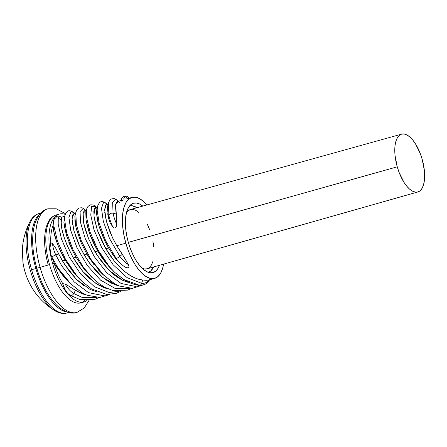 <?xml version="1.0" encoding="UTF-8"?>
<svg xmlns="http://www.w3.org/2000/svg" width="447" height="447" viewBox="0 0 447 447"><rect width="100%" height="100%" fill="white"/><g stroke="black" fill="none" stroke-linecap="round" stroke-linejoin="round"><path stroke-width="0.67" d="M31.62 218.991A50.992 22.11 74.3 0 0 30.234 270.105A50.992 22.11 -105.7 0 1 29.971 221.628C25.283 230.736 22.741 240.29 22.35 250.298L22.948 262.255C23.976 269.597 26.166 276.604 29.513 283.281C35.257 294.679 43.756 303.848 55.026 310.799A50.992 22.11 -105.7 0 1 30.234 270.105A50.992 22.11 74.3 0 0 57.881 312.224M40.856 213.018L39.057 213.521A51.662 22.4 74.3 0 0 31.581 269.731A51.662 22.4 -105.7 0 1 38.973 213.549M35.855 268.535A51.662 22.4 -105.7 0 1 39.906 214.046A51.662 22.4 74.3 0 0 35.855 268.535L36.799 268.25L35.855 268.535A51.662 22.4 74.3 0 0 67.452 312.101A51.662 22.4 -105.7 0 1 35.855 268.535L31.581 269.731L35.855 268.535M48.237 264.987C44.426 251.197 43.616 239.134 45.801 228.791C48.421 219.091 51.64 216.633 56.154 214.957A45.655 19.797 74.3 0 0 49.55 264.635L48.237 264.987L49.55 264.635A45.655 19.797 -105.7 0 1 56.121 214.968M50.762 242.637L49.98 248.119L50.992 255.002A19.355 7.476 58.7 0 0 51.992 257.265C52.578 256.455 53.847 255.684 55.797 254.952L61.708 265.803L74.185 281.917L88.545 292.634L102.866 295.562L107.705 294.472L102.866 295.562L88.545 292.634L74.185 281.917L61.708 265.803L55.797 254.952A19.355 7.476 -121.3 0 1 52.651 243.76L50.762 242.637A42.052 18.232 -105.7 0 1 53.064 225.299A42.052 18.232 74.3 0 0 50.762 242.637L52.651 243.76L55.881 248.459L58.753 254.019L55.797 254.952C53.847 255.684 52.578 256.455 51.992 257.265L58.043 268.083L71.503 284.761L58.043 268.083L51.992 257.265L54.014 262.73A42.052 18.232 74.3 0 0 54.176 263.3L52.679 263.752A45.655 19.797 -105.7 0 1 59.283 214.079A45.655 19.797 -105.7 0 1 65.301 214.404A45.655 19.797 74.3 0 0 52.679 263.752L54.176 263.3A42.052 18.232 -105.7 0 1 54.014 262.73L50.992 255.002L50.014 249.309M159.445 265.306A36.034 15.623 -105.7 0 1 153.036 272.592A36.034 15.623 -105.7 0 1 128.334 242.419A36.034 15.623 -105.7 0 1 133.547 203.212A36.034 15.623 -105.7 0 1 142.811 206.095L139.894 204.156L136.525 203.033L133.418 203.245L130.692 204.793L128.445 207.615L126.775 211.599L125.736 216.588L125.367 222.405L125.691 228.814L126.691 235.569L128.334 242.419L130.546 249.091L133.251 255.332L136.335 260.908L139.693 265.596L143.185 269.223L146.683 271.642L150.052 272.771L153.159 272.553L155.891 271.005L158.137 268.189L159.445 265.3M53.064 225.299L53.618 220.879L53.064 225.299C53.277 234.021 57.311 245.66 65.173 260.21L60.01 250.191L57.048 242.894L53.925 232.038L53.064 225.299M75.716 226.255L74.889 220.997L75.029 215.387M74.817 233.882L78.717 244.14L84.187 254.868L86.891 254.108L81.231 242.989L76.403 229.244M72.151 221.399L74.118 231.512M75.61 213.236L73.811 213.744L72.928 214.515L72.341 216.08L72.062 219.812M91.082 244.38L95.055 251.817L97.742 251.063L93.803 243.654L90.585 236.323L88.188 229.434L86.059 220.449L85.813 212.621M86.455 210.191L84.695 210.688L83.555 211.917L82.958 214.627L83.053 218.706L83.863 223.953L85.478 230.166L89.383 240.687M103.514 238.139L99.033 226.378L97.429 220.175L96.474 212.716L97.1 208.112M94.138 209.621L93.825 211.593L94.211 218.158L97.446 230.523L101.972 241.374L105.894 248.772L108.593 248.012L104.665 240.609M97.317 207.14L95.557 207.637L94.401 208.872M107.336 210.151L107.878 205.274M115.672 204.335L115.477 206.877L116.622 218.734L116.678 224.204L116.505 226.009L115.689 227.752L114.074 228.082L112.856 227.048L110.007 222.6L108.453 217.912L107.688 213.727M120.919 200.507L117.053 201.625L115.991 203.106M121.171 200.524L121.713 200.496L121.171 200.524A19.355 3.889 -102 0 1 121.601 198.814A19.355 3.889 78 0 0 121.171 200.524L121.908 201.346M122.355 200.351L123.255 200.077L122.355 200.351M124.115 199.764L123.255 200.077L124.115 199.764M104.754 212.61L106.297 220.879L109.616 230.993L112.806 238.301L116.756 245.721L125.836 243.174A42.052 18.232 -105.7 0 1 131.921 197.418L125.864 199.127A19.355 3.889 -102 0 1 128.11 197.188L129.177 198.189L128.11 197.188A3.006 2.861 -52.3 0 0 127.887 196.998M131.921 197.418A42.052 18.232 -105.7 0 1 146.951 204.944L143.409 201.346L139.33 198.524L135.396 197.211L131.77 197.462L128.585 199.267L125.97 202.558L124.015 207.207L122.802 213.035L122.377 219.818L122.757 227.294L123.92 235.178L125.836 243.174L116.756 245.721L125.573 259.517L128.965 266.116L128.77 267.535L128.054 267.921L125.696 267.351L123.618 266.088A19.355 9.292 58.3 0 0 125.316 267.138L127.099 267.882L128.77 267.535L128.965 266.116L128.356 264.596A19.355 9.292 -121.7 0 1 119.835 256.327L122.355 254.298L116.756 245.721L112.493 237.636L106.498 221.651L104.626 209.772L106.341 204.614L107.962 204.877M108.18 204.089L106.414 204.586L105.263 205.821L104.626 210.414M89.981 289.388L97.122 291.874L90.026 289.41L76.308 279.263L64.402 264.143L58.753 254.019L62.485 260.97L65.173 260.21L62.485 260.97L69.615 271.608L76.465 279.425L83.874 285.728M62.256 230.54L64.318 238.011L67.475 246.325L73.325 257.925C64.251 240.603 60.261 227.92 61.345 219.863L58.266 218.17A19.355 4.051 -111.1 0 1 60.524 216.968A19.355 4.051 -111.1 0 1 61.066 217.398L61.557 218.035L61.217 222.679L61.496 226.26M67.128 237.631L64.195 225.523L63.921 222.399L64.301 217.896M91.501 277.039L83.181 267.826L76.024 257.165L73.325 257.925L76.024 257.165L72.073 249.711L68.844 242.335M70.481 287.192L79.901 292.796L86.282 294.936L83.835 294.305L75.426 290.394L73.777 293.517L82.566 297.601L96.859 297.518L82.566 297.601L73.777 293.517A19.355 11.549 -116.9 0 1 65.027 283.89L70.481 287.192L65.027 283.89A19.355 11.549 63.1 0 0 73.777 293.517L75.426 290.394L70.481 287.192M67.469 293.087L65.497 290.36L63.731 286.778L62.401 283.035L63.77 283.269L62.401 283.035A42.052 18.232 -105.7 0 1 54.176 263.3A42.052 18.232 74.3 0 0 62.401 283.035L65.05 289.567L66.966 292.506M69.754 283.119L64.122 277.185L56.551 266.909M73.515 272.363L65.173 260.21L76.258 275.603L82.265 281.627L77.04 276.09L65.368 259.064L57.451 241.134L53.925 226.104L53.864 219.868C54.724 218.024 56.188 217.454 58.266 218.17L58.188 224.148L61.446 238.894L69.112 256.757L80.589 273.944L94.524 286.79L109.079 292.489L118.567 291.422L109.079 292.489L94.524 286.79L80.589 273.944L69.112 256.757L61.446 238.894L58.188 224.148L58.266 218.17L61.345 219.863L61.557 218.035L61.066 217.398M80.611 280.073L74.995 274.151M106.995 288.6L96.211 283.694L82.913 271.58L73.325 257.925L77.968 265.155L83.148 271.86L88.785 277.788L97.776 284.683L103.933 287.656L106.995 288.6M94.105 264.864L86.891 254.108L84.187 254.868L88.819 262.093L96.775 271.888L102.586 277.324L108.632 281.627L111.722 283.297L117.807 285.544M85.757 210.386L83.136 208.492L80.074 211.571L80.499 222.405L85.237 238.586L94.278 256.651L106.755 272.771L121.115 283.482L135.435 286.415L140.319 285.309L135.435 286.415L121.115 283.482L106.755 272.771L94.278 256.651L85.237 238.586L80.499 222.405L80.074 211.571L83.136 208.492L84.997 209.665C81.667 207.369 82.572 207.687 79.348 207.984C77.867 208.33 76.705 209.772 75.861 212.308L76.32 224.472L81.332 240.872L90.612 258.93L104.073 275.615L90.612 258.93L81.332 240.872L76.32 224.472L75.861 212.308L74.856 216.437L75.884 227.065L80.996 242.442L86.891 254.108L90.098 259.266L102.609 274.229L98.217 269.77M128.244 282.387L122.595 280.258L108.878 270.111L96.971 254.997L95.055 251.817L102.095 262.344L110.275 271.48L114.667 275.263L119.187 278.392L123.707 280.777L128.244 282.387M110.599 268.373L105.967 263.065L101.625 257.221L97.742 251.063L95.055 251.817L88.322 238.15L83.712 223.182L83.136 213.314L85.79 210.749L86.237 210.967M137.805 278.95L142.722 280.029L141.649 283.337L127.093 277.637L113.158 264.792L101.681 247.61L94.015 229.747L90.758 215.001L91.629 206.553L95.541 206.341L95.932 206.693L95.541 206.341L91.629 206.553L90.758 215.001L94.015 229.747L101.681 247.61L113.158 264.792L127.093 277.637L141.649 283.337A19.355 12.36 69.6 0 0 149.214 279.911L146.42 280.314L149.225 279.906A19.355 12.36 -110.4 0 1 141.649 283.337L142.722 280.029L146.42 280.314L142.722 280.029C129.691 278.749 115.214 265.026 105.894 248.772L113.789 260.355M115.929 262.959L122.914 270.044L127.808 273.882L132.77 276.877M108.593 248.012L115.6 258.472L120.019 263.344L115.6 258.472L116.231 258.556L105.693 240.799L99.206 223.422L97.139 210.129L97.591 206.123L96.854 208.794L96.485 213.18L98.837 225.713L105.33 241.967L108.593 248.012L105.894 248.772L97.178 229.73L93.954 216.141L94.58 208.525L97.1 207.933M97.602 206.078L97.139 210.129L99.206 223.422L105.693 240.799L116.231 258.556A19.355 9.292 58.3 0 0 123.612 266.082A19.355 9.292 -121.7 0 1 116.231 258.556L117.634 257.891A3.006 0.374 -35.6 0 0 119.835 256.327A19.355 9.292 58.3 0 0 128.356 264.596L122.355 254.298L119.835 256.327L109.515 238.486L103.291 221.259L101.486 208.308L103.525 202.469L106.721 203.592L103.525 202.469L101.486 208.308L103.291 221.259L109.515 238.486L119.835 256.327A3.006 0.374 144.4 0 1 117.634 257.891L115.6 258.472L111.951 253.371M163.58 264.132A42.052 18.232 -105.7 0 1 154.662 278.38A42.052 18.232 -105.7 0 1 125.836 243.174L128.418 250.957L131.569 258.243L135.178 264.747L139.09 270.223L143.169 274.452L147.253 277.28L151.181 278.593L154.807 278.341L157.992 276.537L160.613 273.246L162.568 268.597L163.58 264.132M52.679 263.752A45.655 19.797 74.3 0 0 86.813 300.602A45.655 19.797 -105.7 0 1 83.98 301.982A45.655 19.797 -105.7 0 1 52.679 263.752M80.885 302.854A45.655 19.797 -105.7 0 1 49.55 264.635A45.655 19.797 74.3 0 0 80.846 302.865L83.98 301.982M82.371 302.273A45.655 19.797 74.3 0 0 84.857 300.49M31.581 269.731A51.662 22.4 74.3 0 0 67 312.989A51.662 22.4 -105.7 0 1 31.581 269.731L30.234 270.105M118.326 201.234L117.567 200.519C114.236 198.222 115.142 198.535 111.918 198.831C110.437 199.183 109.275 200.619 108.431 203.156L108.889 215.325L108.431 203.156L107.425 207.285L108.453 217.912L108.889 215.325L110.387 213.571A3.006 2.162 -10 0 1 113.069 213.253L112.644 202.418L115.706 199.34L117.567 200.519L115.706 199.34L112.644 202.418L113.069 213.253L116.281 214.035L115.706 204.162L118.36 201.603L119.595 202.424M54.322 263.261L57.529 268.418L69.732 283.096L81.74 292.606L86.908 295.199L99.826 297.49L109.761 294.489M112.856 227.048L114.074 228.082L115.689 227.752L116.505 226.009L116.678 224.204A19.355 5.057 -116.4 0 1 113.069 213.253A3.006 2.162 170 0 0 110.387 213.571L108.889 215.325A19.355 5.057 63.6 0 0 112.856 227.048A19.355 5.057 -116.4 0 1 108.889 215.325L108.453 217.912L110.007 222.6L112.856 227.048M113.069 213.253A19.355 5.057 63.6 0 0 116.678 224.204L116.281 214.035L113.069 213.253M51.992 257.265A19.355 7.476 -121.3 0 1 50.992 255.002L51.992 257.265M55.797 254.952L58.753 254.019L55.881 248.459L52.651 243.76A19.355 7.476 58.7 0 0 55.797 254.952M70.604 295.484L70.324 295.271C71.403 295.925 72.554 295.344 73.777 293.517M70.324 295.271A19.355 11.549 -116.9 0 1 68.531 294.014M125.316 267.138A19.355 9.292 -121.7 0 1 123.618 266.088L120.019 263.344M96.613 207.335L95.932 206.693C95.245 205.43 93.429 204.815 90.49 204.849C88.238 205.849 86.981 207.313 86.712 209.23L85.975 211.923L85.964 219.801L89.685 233.932L97.519 250.672L108.828 266.451L114.834 272.474L109.61 266.937L97.938 249.918L90.02 231.987L86.495 216.951L86.712 209.23L86.495 216.951L90.02 231.987L97.938 249.918L109.61 266.937L114.834 272.474L124.054 279.733C129.144 282.945 134.245 284.784 139.358 285.259L123.635 279.42L114.834 272.474M149.438 279.626L149.739 279.677M141.649 283.337A3.006 2.207 95.3 0 1 140.095 285.158L139.347 285.259L140.095 285.158A3.006 2.207 -84.7 0 0 141.649 283.337M131.474 288.388L127.669 290.125L112.873 290.528L104.961 287.36L99.329 283.8L91.663 277.19L83.03 267.619L76.024 257.165L72.76 251.119L66.268 234.865L63.915 222.332L64.284 217.946L65.022 215.275L64.569 219.276L66.637 232.574L73.124 249.951L83.662 267.703L93.149 278.587L83.662 267.703L73.124 249.951L66.637 232.574L64.569 219.276L65.022 215.275C67.273 210.224 68.765 209.397 74.152 212.738L70.956 211.615L68.916 217.46L70.721 230.406L76.945 247.638L87.266 265.479L100.569 280.135L115.136 288.449L129.429 288.371L115.136 288.449L100.569 280.135L87.266 265.479L76.945 247.638L70.721 230.406L68.916 217.46L70.956 211.615L74.152 212.738L74.889 213.437M118.852 285.784L116.404 285.152L102.475 277.235L89.786 263.451L84.187 254.868L79.924 246.783L73.928 230.803L72.056 218.924L73.772 213.761L75.392 214.029M127.959 197.06A3.006 2.861 127.7 0 1 128.11 197.188L128.501 197.54L128.11 197.188A19.355 3.889 78 0 0 125.864 199.127L128.518 198.759M120.623 291.438L116.108 293.411L106.693 294.4L91.484 288.885L82.265 281.627L77.04 276.09L65.368 259.064L57.451 241.134L53.925 226.104L53.864 219.868C54.724 218.024 56.188 217.454 58.266 218.17A19.355 4.051 68.9 0 1 60.524 216.968C59.356 214.817 53.355 217.108 53.931 219.511A19.355 4.051 68.9 0 0 53.864 219.868A19.355 4.051 -111.1 0 1 53.931 219.511A19.355 4.051 -111.1 0 1 54.093 219.019M53.931 219.511L53.618 220.874M127.915 197.021C127.345 195.685 122.456 195.624 121.601 198.814A19.355 3.889 -102 0 1 123.484 198.172L125.607 196.512M48.343 264.965L40.085 267.362A53.808 23.333 74.3 0 0 77.018 312.414A53.808 23.333 -105.7 0 1 40.085 267.362L48.354 264.965M47.829 208.827A53.808 23.333 74.3 0 0 40.085 267.362A53.808 23.333 -105.7 0 1 47.829 208.827M88.914 300.546L84.293 307.905L76.973 312.425C71.531 314.319 65.128 312.241 57.764 306.195C48.617 297.467 41.627 284.817 36.799 268.256L40.085 267.362L36.799 268.256C32.095 251.315 31.402 236.608 34.71 224.148C37.844 215.141 42.236 210.029 47.868 208.816L56.288 208.81L65.575 213.761M128.323 242.375L397.243 166.82A30.033 13.024 -105.7 0 1 401.602 134.139A30.033 13.024 -105.7 0 1 422.18 159.294L420.336 153.729L415.509 143.878L412.71 139.972L409.798 136.95L406.882 134.933L404.077 133.994L401.484 134.173L399.21 135.463L397.338 137.81L395.941 141.129L395.075 145.292L394.774 150.142L395.042 155.483L397.243 166.82L399.087 172.386L403.915 182.236L406.714 186.142L409.625 189.165L412.542 191.182L415.347 192.121L417.939 191.942L420.214 190.651L422.085 188.299L423.482 184.98L424.348 180.817L424.65 175.973L424.382 170.631L422.18 159.294A30.033 13.024 -105.7 0 1 417.85 191.97A30.033 13.024 -105.7 0 1 397.243 166.82L128.323 242.375M401.602 134.139L130.423 209.537A30.787 13.349 74.3 0 0 126.49 212.599L127.971 210.895L130.3 209.576L132.955 209.392L135.832 210.353L138.821 212.42M129.658 205.86A34.542 14.974 -105.7 0 1 136.966 207.721L132.251 205.76L129.272 205.961M148.197 272.396L150.812 270.916L153.606 266.96A34.542 14.974 -105.7 0 1 148.337 272.352M152.913 241.173L153.768 246.945M152.846 261.651L151.416 265.054L149.499 267.468M147.169 268.787L144.51 268.971L141.632 268.01M147.314 224.288L149.622 229.618M142.124 268.25A30.787 13.349 74.3 0 0 147.074 268.815L417.85 191.97M30.418 220.824C32.665 216.985 35.525 214.554 39.001 213.537M59.283 214.079L56.154 214.957M61.049 217.326L64.748 216.287M148.94 279.99L154.662 278.38M68.799 312.487L67 312.989M55.819 311.257C59.742 313.369 63.446 313.95 66.944 313.006M97.591 206.123C99.843 201.077 101.335 200.245 106.721 203.592L107.459 204.29M98.904 297.54L95.077 299.283L80.281 299.674L70.57 295.478L68.128 293.713M149.767 279.649C147.471 282.582 146.616 285.097 139.347 285.259M102.609 274.229L114.309 283.454L119.478 286.052L132.396 288.343L142.9 285.007M127.976 197.077L129.183 198.189M60.524 216.968L61.273 217.477M121.601 198.814L120.874 200.541"/></g></svg>
